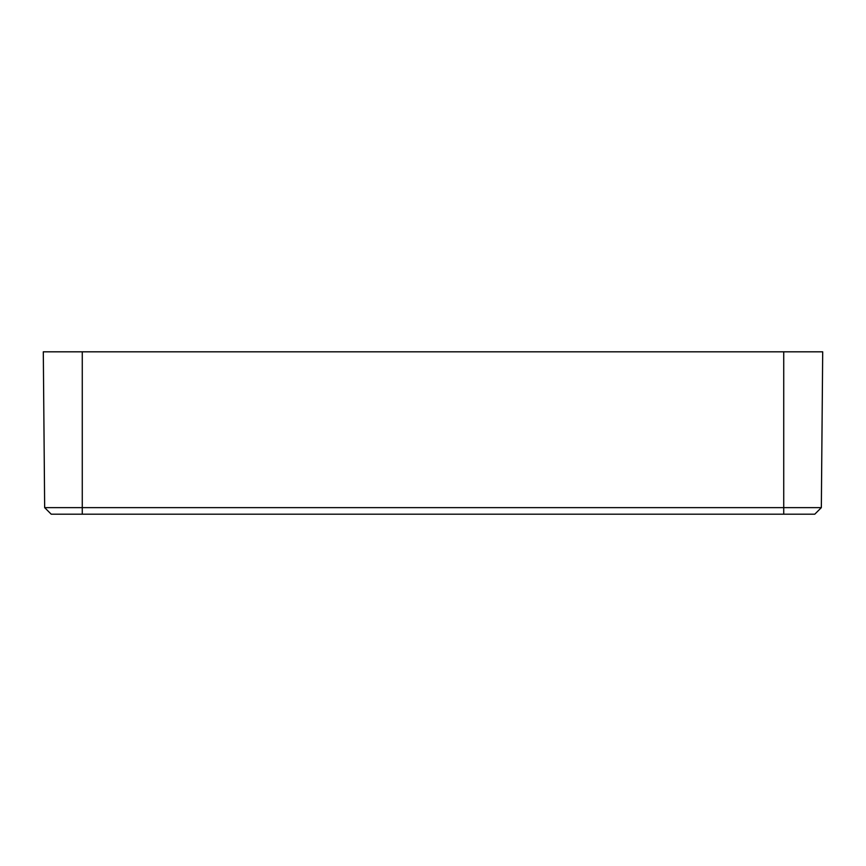 <?xml version="1.0" encoding="UTF-8"?>
<svg xmlns="http://www.w3.org/2000/svg" width="866" height="866" viewBox="0 0 866 866"><rect width="100%" height="100%" fill="white"/><g stroke="black" fill="none" stroke-linecap="round" stroke-linejoin="round"><path stroke-width="1.3" d="M82.27 351.812L43.3 351.812L44.664 507.638L821.336 507.638L822.7 351.812L82.27 351.812L82.27 514.188L51.213 514.188L44.664 507.638M821.336 507.638L814.787 514.188L82.27 514.188M783.73 514.188L783.73 351.812"/></g></svg>
